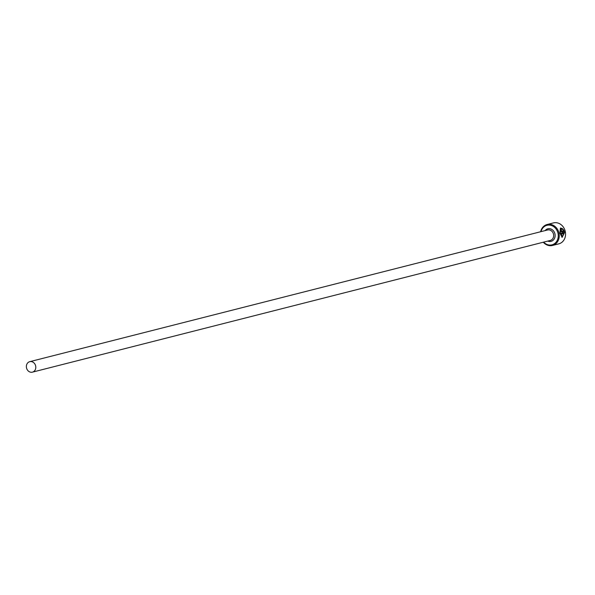 <?xml version="1.0" encoding="UTF-8"?>
<svg xmlns="http://www.w3.org/2000/svg" width="595" height="595" viewBox="0 0 595 595"><rect width="100%" height="100%" fill="white"/><g stroke="black" fill="none" stroke-linecap="round" stroke-linejoin="round"><path stroke-width="0.89" d="M562.312 236.371L560.066 233.047L560.654 228.934L560.371 232.987L562.312 236.371L564.134 233.493L561.494 234.17A10.807 9.349 -104.3 0 0 561.382 233.218L564.61 232.4L562.134 237.375L559.91 233.106L560.438 228.004L562.424 228.629L562.409 229.343L560.959 228.874M561.985 237.39L564.328 232.801M560.944 230.853L561.33 231.247L560.944 230.853L561.308 230.28L561.635 231.187L563.584 230.696L563.063 229.172L564.424 231.462L561.866 232.117L560.788 230.912L560.899 229.387A10.807 9.349 75.7 0 1 561.308 230.28M543.652 242.128A10.085 8.732 -104.3 0 0 551.468 244.954A10.085 8.732 -104.3 0 0 558.043 233.471A10.085 8.732 -104.3 0 0 547.452 225.193A10.085 8.732 -104.3 0 0 540.989 231.656M540.632 231.745A10.807 9.349 75.7 0 1 547.147 224.508A10.807 9.349 75.7 0 1 547.66 224.397A10.807 9.349 75.7 0 1 558.943 232.972A10.807 9.349 75.7 0 1 552.472 245.46A10.807 9.349 75.7 0 1 551.967 245.571A10.807 9.349 75.7 0 1 543.295 242.217M552.472 245.46L558.779 243.861A10.807 9.349 -104.3 0 0 565.25 231.373A10.807 9.349 -104.3 0 0 553.96 222.798A10.807 9.349 -104.3 0 0 553.454 222.909L547.147 224.508M32.16 372.202A5.407 4.678 -104.3 0 0 32.413 372.15A5.407 4.678 -104.3 0 0 35.648 365.903A5.407 4.678 -104.3 0 0 30.003 361.619A5.407 4.678 -104.3 0 0 29.75 361.671A5.407 4.678 -104.3 0 0 26.515 367.918A5.407 4.678 -104.3 0 0 32.16 372.202M561.249 230.793L561.323 231.247M561.769 232.117L564.424 231.462M564.12 231.522L562.758 229.231M560.996 230.339A10.807 9.349 -104.3 0 0 560.668 229.596M562.104 229.402L562.424 228.629M562.119 228.688L560.49 228.041M561.494 234.147L564.134 233.493M547.355 230.042A5.407 4.678 75.7 0 1 547.601 229.968A5.407 4.678 75.7 0 1 547.861 229.915A5.407 4.678 75.7 0 1 553.506 234.199A5.407 4.678 75.7 0 1 550.271 240.447A5.407 4.678 75.7 0 1 550.011 240.506M545.124 230.6A6.486 5.608 75.7 0 1 548.166 228.725A6.486 5.608 75.7 0 1 554.979 234.043A6.486 5.608 75.7 0 1 550.754 241.429A6.486 5.608 75.7 0 1 547.787 241.079M32.413 372.15L550.271 240.447M29.75 361.671L547.601 229.968"/></g></svg>

